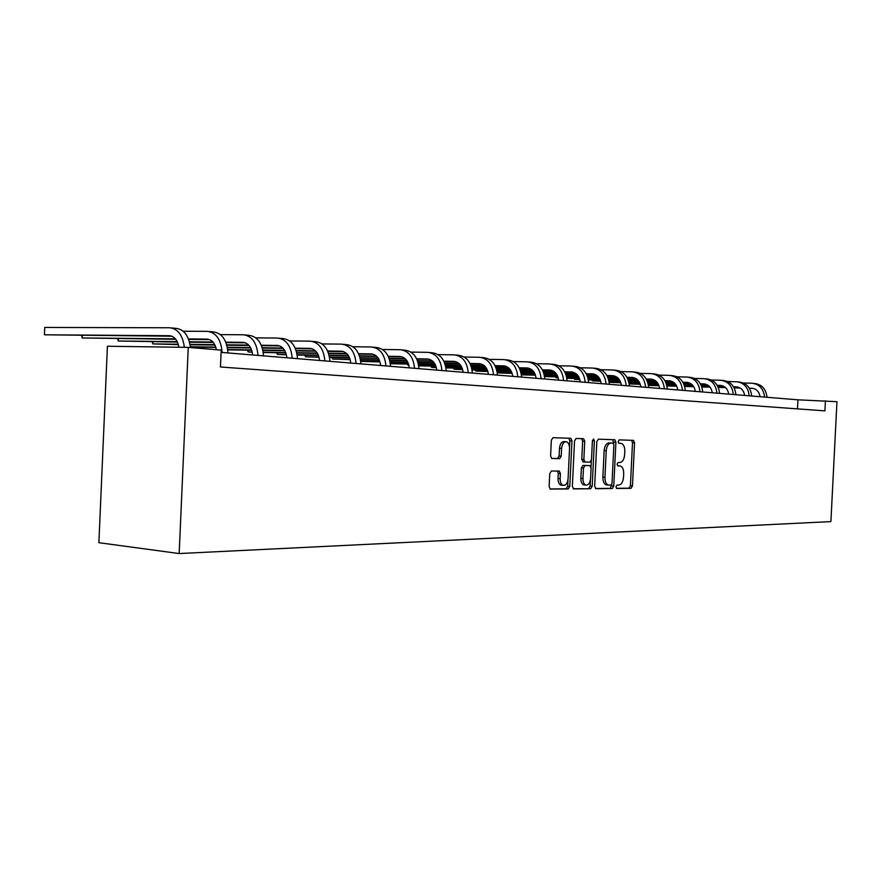 <?xml version="1.0" encoding="UTF-8"?>
<svg xmlns="http://www.w3.org/2000/svg" width="881" height="881" viewBox="0 0 881 881"><rect width="100%" height="100%" fill="white"/><g stroke="black" fill="none" stroke-linecap="round" stroke-linejoin="round"><path stroke-width="1.32" d="M615.951 486.775L616.821 488.47L631.027 488.327L632.459 485.916L634.551 442.802L633.494 440.379L619.167 439.883L618.143 441.557L618.903 443.275L621.358 443.407C623.66 444.321 624.794 446.92 624.783 451.204L624.607 454.827C624.122 459.508 622.57 462.073 619.938 462.503L618.077 462.481L617.052 464.177L617.779 465.862L620.389 465.994C622.614 466.941 623.726 469.507 623.693 473.681L623.517 477.304C623.043 481.984 621.479 484.572 618.847 485.057L616.986 485.068L615.951 486.775M551.396 471.005L549.755 473.571L549.138 486.576L550.229 489.087L568.19 488.966L569.787 486.422L571.967 440.852L570.8 438.298L552.993 437.681L551.352 440.203L550.603 455.929L551.748 458.494L559.611 458.649L561.23 456.116L561.593 448.396C562.144 443.837 563.752 441.623 566.417 441.755C568.509 442.603 569.544 444.883 569.533 448.583L568.091 478.636C567.507 483.372 565.822 485.607 563.047 485.321C561.098 484.407 560.129 482.182 560.151 478.647L560.393 473.604L559.281 471.093L551.396 471.005M825.431 400.734L824.913 410.865L220.459 366.981L221.219 350.131L188.27 347.367L179.162 553.554L830.904 521.596L836.95 401.692L797.944 399.82L221.12 352.378M594.675 486.224L595.963 488.68L612.306 488.515L613.782 486.07L615.907 442.218L614.806 439.751L598.342 439.19L596.822 441.623L594.675 486.224M590.666 488.735L573.696 488.911L572.353 486.4L574.533 440.929L576.108 438.452L583.596 438.716L584.742 441.249L583.861 459.53L585.182 462.051L589.962 462.118L591.503 459.651L592.406 440.742L593.607 439.046L594.389 440.797L592.208 486.235L590.666 488.735L573.146 488.724M188.27 347.367L107.416 346.244L98.881 542.696L179.162 553.554M797.492 408.872L797.944 399.82M617.977 465.785L619.772 465.906M618.77 443.231L620.863 443.341M616.403 488.294L628.979 488.173L630.411 485.761L632.503 442.68L631.545 440.291M613.749 443.881L612.846 439.674M595.446 488.503L610.236 488.36L611.799 484.352M610.962 485.112L612.009 483.405L613.87 444.839L613.099 443.121L611.007 443.044C608.319 443.44 606.723 446.017 606.227 450.775L604.939 477.304C604.917 481.444 606.007 484.01 608.22 485.013L610.962 485.112M608.573 485.101L606.15 484.858C603.937 483.856 602.846 481.29 602.868 477.15L604.146 450.654C604.652 445.896 606.249 443.319 608.936 442.923L612.989 443.099M583.431 461.919L581.768 459.397L582.649 441.128L581.603 438.628M591.349 460.598L591.03 467.15M590.413 480.057L590.127 486.081L592.208 486.235M582.958 478.493C582.936 481.995 583.872 484.176 585.766 485.057C588.42 485.288 590.028 483.096 590.6 478.482L591.096 468.097L589.796 465.597L585.017 465.553L583.453 468.042L582.958 478.493L580.865 478.339C580.843 481.83 581.779 484.021 583.685 484.891L584.72 484.968M587.803 465.465L589.796 465.597M580.865 478.339L581.361 467.899L582.925 465.41L587.704 465.465M588.585 488.57L590.127 486.081M562.089 485.255L560.933 485.156C558.983 484.242 558.025 482.017 558.036 478.493L558.279 473.449L557.387 471.038M565.503 441.7L564.314 441.634C561.638 441.502 560.03 443.716 559.49 448.264L561.593 448.396M551.572 458.417L557.497 458.505L559.116 455.984L559.49 448.264M569.533 447.526L569.864 440.731L568.785 438.209M549.975 488.955L566.087 488.801L567.683 486.257L567.992 479.693M760.072 396.703C759.147 391.56 756.372 388.741 751.746 388.224L749.313 388.158M739.985 387.882L734.06 387.717M725.426 387.475L718.213 387.266M709.943 387.034L701.75 386.803M693.677 386.572L684.647 386.307M676.674 386.087L666.895 385.801M658.955 385.581L648.449 385.283M753.266 388.411L749.412 388.312M740.249 388.047L734.137 387.871M725.592 387.629L718.279 387.42M710.064 387.177L701.805 386.946M693.765 386.715L684.691 386.462M676.751 386.23L666.928 385.944M658.999 385.724L648.471 385.426M743.498 383.015L751.989 383.235C759.389 384.127 763.585 388.741 764.587 397.078M753.596 383.389L754.422 383.466C761.812 384.358 766.007 388.962 767.01 397.276M744.643 395.437C743.718 390.217 740.921 387.343 736.241 386.825L733.51 386.748M724.061 386.484L717.762 386.307M709.018 386.065L701.386 385.845M692.995 385.614L684.361 385.371M676.168 385.14L666.664 384.876M658.57 384.645L648.273 384.358M640.212 384.127L629.166 383.819M629.188 383.951L640.256 384.281M737.793 387.023L733.609 386.902M724.325 386.649L717.839 386.462M709.183 386.219L701.441 385.999M693.116 385.768L684.405 385.526M676.256 385.294L666.708 385.019M658.636 384.799L648.306 384.501M727.673 381.528L736.494 381.759C743.96 382.662 748.189 387.343 749.202 395.811M738.113 381.914L739.016 382.002C746.46 382.894 750.689 387.574 751.702 396.021M728.719 394.126C727.794 388.829 724.964 385.911 720.251 385.382L717.189 385.294M707.63 385.03L700.913 384.854M692.059 384.601L683.975 384.38M675.485 384.149L666.366 383.896M658.063 383.664L648.053 383.389M639.826 383.158L629.001 382.861M620.797 382.629L609.971 382.332L620.852 382.795M721.836 385.592L717.288 385.46M707.895 385.206L701.001 385.008M692.235 384.766L684.041 384.545M675.606 384.303L666.421 384.05M658.151 383.83L648.086 383.543M639.903 383.323L629.034 383.015M711.341 379.997L720.504 380.24C728.036 381.143 732.309 385.9 733.322 394.512M722.134 380.394L723.103 380.482C730.624 381.396 734.886 386.142 735.91 394.721M610.015 381.506L609.971 382.332L609.267 381.484M712.288 392.783C711.341 387.387 708.5 384.424 703.743 383.896L700.34 383.797M690.649 383.543L683.513 383.345M674.538 383.103L665.981 382.872M657.369 382.629L647.755 382.376M639.32 382.145L628.781 381.858M620.433 381.627L609.035 381.319M600.699 381.099L592.594 380.878L600.743 381.253M705.362 384.105L700.439 383.973M690.924 383.72L683.59 383.51M674.703 383.268L666.058 383.037M657.49 382.806L647.799 382.541M639.419 382.31L628.814 382.024M620.499 381.792L609.057 381.484M694.481 378.423L703.996 378.665C711.595 379.579 715.901 384.413 716.936 393.157M705.648 378.819L706.683 378.918C714.271 379.832 718.566 384.656 719.59 393.378M592.638 380.019L592.594 380.878L591.867 379.997M695.307 391.384C694.36 385.9 691.486 382.894 686.684 382.354L682.907 382.255M673.106 381.991L665.507 381.792M656.411 381.55L647.37 381.308M638.626 381.077L628.472 380.801M619.916 380.57L608.804 380.284M600.324 380.052L588.321 379.733M579.841 379.502L574.665 379.37L579.896 379.678M688.336 382.574L683.017 382.431M673.381 382.178L665.584 381.969M656.587 381.726L647.436 381.484M638.758 381.253L628.527 380.977M620.015 380.746L608.848 380.449M600.39 380.218L588.354 379.898M677.048 376.793L686.949 377.035C694.613 377.971 698.952 382.883 699.988 391.77M688.612 377.2L689.724 377.299C697.367 378.235 701.717 383.125 702.741 391.99M574.709 378.478L574.665 379.37L573.927 378.456M677.753 389.942C676.795 384.369 673.899 381.308 669.064 380.768L664.891 380.658M654.957 380.394L646.874 380.185M637.657 379.942L628.087 379.7M619.222 379.458L608.507 379.182M599.818 378.951L588.101 378.654M579.478 378.423L566.846 378.092M558.213 377.861L556.164 377.817L558.246 377.982M670.749 380.999L665.001 380.845M655.244 380.592L646.962 380.372M637.833 380.129L628.153 379.876M619.354 379.645L608.562 379.359M599.906 379.138L588.145 378.83M579.555 378.599L566.868 378.268M659.021 375.119L669.329 375.361C677.06 376.297 681.442 381.286 682.478 390.327M671.003 375.515L672.192 375.636C679.912 376.572 684.284 381.55 685.33 390.558M556.208 376.881L556.164 377.817L555.415 376.859M659.594 388.444C658.636 382.772 655.717 379.667 650.839 379.127L646.247 379.006M636.181 378.753L627.58 378.533M618.242 378.29L608.11 378.026M599.113 377.795L587.803 377.509M578.982 377.277L566.626 376.969M557.86 376.738L544.546 376.396M652.557 379.359L646.357 379.204M636.467 378.94L627.668 378.72M618.418 378.478L608.187 378.213M599.245 377.993L587.858 377.696M579.07 377.464L566.67 377.145M557.926 376.925L544.568 376.583M640.366 373.379L651.103 373.621C658.9 374.568 663.316 379.645 664.362 388.84M652.788 373.786L654.065 373.907C661.851 374.854 666.267 379.909 667.313 389.083M640.806 386.902C639.837 381.132 636.897 377.971 631.974 377.42L626.942 377.299M616.744 377.046L607.604 376.815M598.122 376.572L587.407 376.308M578.277 376.077L566.329 375.78M557.354 375.548L544.326 375.229M535.406 374.998L521.376 374.645M633.736 377.663L627.052 377.497M617.041 377.244L607.692 377.013M598.309 376.771L587.473 376.506M578.399 376.275L566.384 375.967M557.453 375.747L544.37 375.416M535.472 375.196L521.398 374.843M621.061 371.573L632.25 371.826C640.102 372.784 644.562 377.938 645.619 387.299M633.946 371.991L635.311 372.123C643.163 373.081 647.612 378.213 648.669 387.541M621.358 385.294C620.378 379.436 617.405 376.22 612.449 375.658L606.943 375.526M596.602 375.273L586.878 375.042M577.275 374.799L565.921 374.524M556.649 374.293L544.029 373.985M534.91 373.764L521.167 373.423M512.081 373.203L497.28 372.839M497.28 372.861L512.147 373.401M614.244 375.912L607.053 375.735M596.9 375.493L586.977 375.24M577.462 375.009L565.998 374.733M556.781 374.502L544.084 374.194M534.998 373.962L521.2 373.632M601.062 369.712L612.724 369.965C620.653 370.934 625.147 376.176 626.204 385.702M614.442 370.13L615.896 370.273C623.814 371.242 628.307 376.462 629.364 385.955M601.205 383.642C600.214 377.674 597.219 374.403 592.219 373.841L586.206 373.698M575.722 373.445L565.393 373.203M555.636 372.971L543.621 372.685M534.205 372.454L520.869 372.134M511.597 371.914L497.082 371.573M487.832 371.353L475.883 371.066L487.898 371.562M594.058 374.106L586.328 373.918M576.031 373.665L565.492 373.412M555.834 373.181L543.698 372.894M534.338 372.674L520.924 372.344M511.685 372.123L497.115 371.782M580.337 367.784L592.495 368.038C600.49 369.018 605.027 374.359 606.095 384.039M594.235 368.203L595.787 368.357C603.771 369.337 608.297 374.656 609.366 384.314M475.927 369.954L475.883 371.066L475.101 369.932M580.304 381.925C579.313 375.846 576.295 372.52 571.251 371.947L564.699 371.793M554.072 371.551L543.081 371.297M533.181 371.066L520.462 370.769M510.892 370.549L496.785 370.218M487.347 369.998L472.018 369.646M462.602 369.425L454.067 369.227L462.657 369.646M573.124 372.223L564.82 372.024M554.38 371.782L543.181 371.518M533.379 371.297L520.528 371M511.013 370.769L496.84 370.438M487.435 370.229L472.062 369.866M558.829 365.78L571.538 366.044C579.599 367.036 584.158 372.465 585.237 382.332M573.278 366.21L574.941 366.364C582.991 367.355 587.561 372.773 588.629 382.607M454.122 368.071L454.067 369.227L453.286 368.049M558.62 380.14C557.629 373.94 554.59 370.56 549.502 369.987L542.366 369.822M531.595 369.58L519.911 369.326M509.857 369.095L496.377 368.798M486.642 368.577L471.731 368.236M462.118 368.027L445.929 367.663M436.315 367.443L431.503 367.333L436.381 367.674M551.418 370.273L542.498 370.064M531.904 369.833L520.01 369.557M510.055 369.337L496.444 369.029M486.775 368.809L471.787 368.467M462.217 368.258L445.962 367.884M536.507 363.71L549.788 363.974C557.915 364.976 562.519 370.494 563.598 380.548M551.55 364.139L553.323 364.305C561.439 365.307 566.043 370.813 567.122 380.834M431.558 366.122L431.503 367.333L430.71 366.1M536.122 378.29C535.108 371.98 532.047 368.533 526.926 367.95L519.173 367.784M508.238 367.542L495.816 367.278M485.607 367.058L471.313 366.738M461.424 366.529L445.643 366.188M435.853 365.967L418.728 365.604M408.927 365.384L408.123 365.373L408.938 365.439M528.886 368.247L519.305 368.038M508.557 367.795L495.915 367.52M485.805 367.3L471.39 366.992M461.556 366.771L445.698 366.43M435.941 366.21L418.761 365.835M513.337 361.562L527.212 361.827C535.406 362.829 540.042 368.456 541.132 378.698M528.985 361.992L530.891 362.168C539.073 363.181 543.698 368.787 544.788 378.995M408.178 364.095L408.123 365.373L407.33 364.073M512.731 376.363C511.718 369.932 508.634 366.419 503.469 365.835L495.056 365.659M483.966 365.428L470.751 365.152M460.378 364.932L445.224 364.613M435.159 364.404L418.453 364.051M408.476 363.842L390.36 363.468M505.474 366.144L495.199 365.923M484.297 365.692L470.85 365.417M460.576 365.197L445.301 364.877M435.291 364.668L418.497 364.305M408.564 364.095L390.393 363.721M489.241 359.327L503.767 359.591C512.015 360.604 516.695 366.342 517.786 376.782M505.551 359.756L507.588 359.955C515.826 360.968 520.495 366.683 521.585 377.09M488.426 374.359C487.402 367.806 484.297 364.227 479.099 363.644L469.969 363.457M458.715 363.225L444.652 362.95M434.102 362.73L418.035 362.41M407.782 362.201L390.085 361.849M379.92 361.639L360.736 361.254M360.758 361.386L379.997 361.915M481.147 363.952L470.113 363.732M459.045 363.512L444.751 363.225M434.311 363.005L418.112 362.686M407.914 362.476L390.14 362.113M464.177 357.014L479.396 357.268C487.711 358.303 492.413 364.139 493.514 374.777M481.191 357.444L483.361 357.642C491.664 358.677 496.366 364.492 497.468 375.108M463.131 372.278C462.107 365.593 458.979 361.948 453.737 361.353L443.848 361.166M432.417 360.946L417.451 360.659M406.725 360.45L389.677 360.12M379.226 359.922L360.472 359.558M350.098 359.36L332.677 359.03L350.175 359.635M455.829 361.684L444.002 361.452M432.758 361.243L417.561 360.946M406.934 360.736L389.754 360.406M379.359 360.208L360.527 359.844M438.088 354.603L454.034 354.856C462.415 355.891 467.15 361.849 468.252 372.707M455.851 355.021L458.175 355.241C466.534 356.287 471.269 362.212 472.37 373.048M332.743 357.543L332.677 359.03L331.884 357.521M436.789 370.119C435.754 363.291 432.604 359.58 427.329 358.974L416.636 358.776M405.018 358.567L389.083 358.27M378.169 358.071L360.065 357.741M349.416 357.554L329.527 357.19M318.933 356.992L305.586 356.75L319.01 357.29M429.476 359.316L416.779 359.085M405.359 358.875L389.193 358.578M378.378 358.38L360.142 358.038M349.548 357.851L329.582 357.477M410.898 352.092L427.637 352.334C436.073 353.391 440.841 359.459 441.954 370.538M429.465 352.51L431.943 352.752C440.368 353.799 445.136 359.844 446.238 370.89M305.663 355.175L305.586 356.75L304.804 355.164M409.335 367.862C408.299 360.891 405.128 357.102 399.82 356.486L388.246 356.287M376.44 356.089L359.459 355.792M348.358 355.605L329.12 355.274M318.272 355.087L297.15 354.724M286.325 354.536L277.438 354.382L286.402 354.845M402.022 356.86L388.4 356.618M376.793 356.42L359.58 356.122M348.568 355.924L329.197 355.594M318.393 355.406L297.205 355.032M382.552 349.482L400.128 349.713C408.619 350.781 413.42 356.97 414.533 368.28M401.967 349.889L404.621 350.142C413.101 351.2 417.891 357.378 419.004 368.654M277.504 352.719L277.438 354.382L276.656 352.708M380.691 365.505C379.656 358.38 376.473 354.514 371.132 353.898L358.6 353.699M346.607 353.512L328.514 353.215M317.215 353.039L296.754 352.708M285.675 352.532L263.254 352.169M252.186 351.993L248.156 351.926L252.241 352.268M373.379 354.283L358.765 354.052M346.971 353.854L328.635 353.556M317.413 353.369L296.831 353.039M285.807 352.863L263.298 352.488M352.962 346.751L371.441 346.982C379.986 348.061 384.821 354.371 385.933 365.934M373.291 347.158L376.121 347.433C384.656 348.502 389.479 354.801 390.602 366.32M248.233 350.164L248.156 351.926L247.396 350.153M350.792 363.038C349.757 355.77 346.552 351.827 341.178 351.2L327.633 351.001M315.442 350.814L296.148 350.528M284.629 350.363L262.868 350.032M251.559 349.867L227.716 349.515M343.491 351.607L327.798 351.365M315.805 351.189L296.258 350.891M284.838 350.715L262.945 350.385M251.68 350.22L227.761 349.856M322.05 343.92L341.498 344.13C350.087 345.22 354.944 351.662 356.067 363.479M343.359 344.306L346.387 344.603C354.977 345.682 359.822 352.103 360.935 363.875M319.55 360.472C318.515 353.039 315.288 349.008 309.892 348.38L295.245 348.182M282.834 348.017L262.252 347.731M250.512 347.577L227.342 347.257M215.779 347.103L190.417 346.751M190.45 347.07L215.9 347.466M312.248 348.799L295.41 348.568M283.208 348.402L262.373 348.116M250.711 347.951L227.408 347.632M289.717 340.958L310.211 341.156C318.856 342.246 323.734 348.832 324.847 360.913M312.083 341.332L315.321 341.641C323.955 342.731 328.822 349.294 329.946 361.331M286.865 357.785C285.829 350.175 282.592 346.057 277.163 345.429L261.327 345.242M248.706 345.077L226.725 344.812M214.744 344.669L190.054 344.361M178.226 344.218L152.809 343.909L178.347 344.614M279.585 345.881L261.503 345.649M249.07 345.495L226.846 345.22M214.953 345.066L190.131 344.757M152.909 341.795L152.809 343.909L152.204 341.784M255.875 337.864L277.493 338.04C286.171 339.141 291.071 345.87 292.184 358.226M279.376 338.216L282.834 338.546C291.512 339.648 296.401 346.354 297.525 358.655M252.638 354.966C251.592 347.191 248.354 342.973 242.903 342.346L225.778 342.158M212.927 342.015L189.437 341.773M177.213 341.641L118.263 341.002L177.411 342.07M245.381 342.808L225.965 342.599M213.301 342.456L189.558 342.202M118.362 338.745L118.263 341.002L117.724 338.745M220.415 334.626L243.244 334.769C251.955 335.881 256.867 342.764 257.979 355.406M245.127 334.956L248.838 335.309C257.538 336.421 262.461 343.271 263.573 355.869M216.462 349.735C214.931 343.072 211.77 339.526 206.991 339.108L188.479 338.932M175.374 338.822L82.164 337.974L175.76 339.284M209.535 339.603L188.666 339.405M82.274 335.562L82.164 337.974L81.713 335.551M183.204 331.245L207.343 331.355C216.076 332.478 221.01 339.504 222.122 352.455M209.226 331.531L213.213 331.917C221.946 333.029 226.869 340.044 227.981 352.94M178.909 347.235C177.499 340.033 174.306 336.19 169.317 335.705L44.435 334.802L171.927 336.234M44.744 327.446L44.435 334.802L44.744 327.446L169.67 327.765C177.83 328.668 182.73 335.187 184.371 347.312M171.564 327.941L175.837 328.349C183.909 329.219 188.798 335.628 190.505 347.555M632.503 442.68L634.551 442.802M630.411 485.761L632.459 485.916M628.979 488.173L631.027 488.327M613.837 442.097L615.907 442.218M611.722 485.916L613.782 486.07M610.236 488.36L612.306 488.515M608.936 442.923L611.007 443.044M604.146 450.654L606.227 450.775M602.868 477.15L604.939 477.304M582.649 441.128L584.742 441.249M581.768 459.397L583.861 459.53M583.09 461.919L585.094 462.051M592.417 440.687L594.389 440.797M582.925 465.41L585.017 465.553M581.361 467.899L583.453 468.042M558.279 473.449L560.393 473.604M558.036 478.493L560.151 478.647M559.116 455.984L561.23 456.116M557.497 458.505L559.611 458.649M569.864 440.731L571.967 440.852M567.683 486.257L569.787 486.422M566.087 488.801L568.19 488.966M752.693 388.312L751.746 388.224M737.21 386.913L736.241 386.825M721.231 385.471L720.251 385.382M704.723 383.984L703.743 383.896M687.676 382.442L686.684 382.354M670.067 380.856L669.064 380.768M651.841 379.215L650.839 379.127M632.987 377.52L631.974 377.42M613.473 375.758L612.449 375.658M593.254 373.929L592.219 373.841M572.298 372.046L571.251 371.947M550.548 370.086L549.502 369.987M527.983 368.049L526.926 367.95M504.538 365.934L503.469 365.835M480.167 363.732L479.099 363.644M454.816 361.452L453.737 361.353M428.419 359.074L427.329 358.974M400.921 356.585L399.82 356.486M372.234 354.008L371.132 353.898M342.291 351.299L341.178 351.2M311.004 348.48L309.892 348.38M278.286 345.528L277.163 345.429M244.026 342.445L242.903 342.346M208.125 339.207L206.991 339.108M170.451 335.804L169.317 335.705M632.833 440.335L633.494 440.379M614.09 439.718L614.806 439.751M606.15 484.858L608.22 485.013M582.748 438.672L583.596 438.716M582.87 461.886L584.962 462.018M583.685 484.891L585.766 485.057M558.675 471.049L559.281 471.093M560.933 485.156L563.047 485.321M569.886 438.242L570.8 438.298"/></g></svg>

